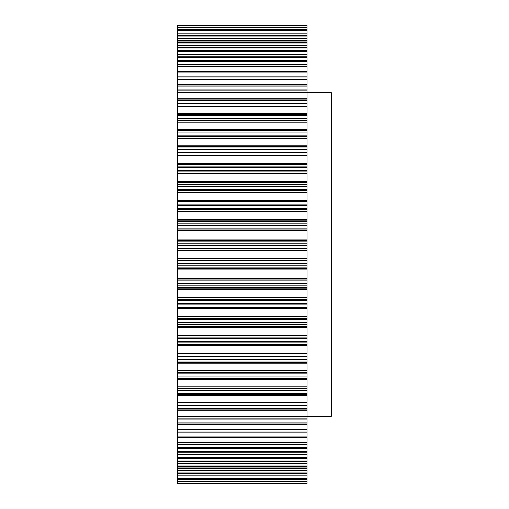 <?xml version="1.0" encoding="UTF-8"?>
<svg xmlns="http://www.w3.org/2000/svg" width="509" height="509" viewBox="0 0 509 509"><rect width="100%" height="100%" fill="white"/><g stroke="black" fill="none" stroke-linecap="round" stroke-linejoin="round"><path stroke-width="0.76" d="M307.073 92.74L331.334 92.74L331.334 416.26L307.073 416.26M177.666 25.52L307.073 25.45L307.073 27.13L177.666 27.104L177.666 25.52L307.073 25.52M177.666 361.04L177.666 27.104L307.073 27.13L307.073 362.554L177.666 362.554L177.666 361.04L307.073 361.04M307.073 129.413L177.666 129.375M307.073 146.452L177.666 146.446L307.073 146.452M177.666 379.587L177.666 362.554L307.073 362.554L307.073 481.896L177.666 481.87L177.666 478.466L307.073 478.466M307.073 481.896L307.073 483.55L177.666 483.55L307.073 483.55L177.666 483.55L177.666 481.896L307.073 481.896M307.073 379.625L177.666 379.625L177.666 478.466M177.666 344.682L307.073 344.682M177.666 164.318L307.073 164.318L177.666 164.318M177.666 483.48L307.073 483.48M177.666 481.667L307.073 481.667M177.666 479.599L307.073 479.599M177.666 478.129L307.073 478.129M177.666 473.357L307.073 473.357M177.666 473.968L307.073 473.968M177.666 475.858L307.073 475.858M177.666 472.886L307.073 472.886M177.666 466.581L307.073 466.581M177.666 467.141L307.073 467.141M177.666 468.528L307.073 468.528M177.666 470.437L307.073 470.437M177.666 465.983L307.073 465.983M177.666 458.195L307.073 458.195M177.666 459.977L307.073 459.977M177.666 461.453L307.073 461.453M177.666 463.375L307.073 463.375M177.666 457.47L307.073 457.47M177.666 448.251L307.073 448.251M177.666 451.248L307.073 451.248M177.666 452.806L307.073 452.806M177.666 454.715L307.073 454.715M177.666 447.411L307.073 447.411M177.666 436.837L307.073 436.837M177.666 441.029L307.073 441.029M177.666 442.652L307.073 442.652M177.666 444.535L307.073 444.535M177.666 435.889L307.073 435.889M177.666 424.035L307.073 424.035M177.666 429.386L307.073 429.386M177.666 431.059L307.073 431.059M177.666 432.911L307.073 432.911M177.666 422.979L307.073 422.979M177.666 409.942L307.073 409.942M177.666 416.413L307.073 416.413M177.666 418.131L307.073 418.131M177.666 419.931L307.073 419.931M177.666 408.791L307.073 408.791M177.666 394.666L307.073 394.666M177.666 402.205L307.073 402.205M177.666 403.949L307.073 403.949M177.666 405.686L307.073 405.686M177.666 393.425L307.073 393.425M177.666 378.327L307.073 378.327M177.666 379.943L307.073 379.943M177.666 386.872L307.073 386.872M177.666 388.634L307.073 388.634M177.666 390.295L307.073 390.295M177.666 377.004L307.073 377.004M177.666 363.21L307.073 363.21M177.666 370.539L307.073 370.539M177.666 372.302L307.073 372.302M177.666 373.867L307.073 373.867M177.666 359.653L307.073 359.653M177.666 342.945L307.073 342.945M177.666 345.649L307.073 345.649M177.666 353.316L307.073 353.316M177.666 355.066L307.073 355.066M177.666 356.535L307.073 356.535M177.666 341.501L307.073 341.501M177.666 324.176L307.073 324.176M177.666 326.135L307.073 326.135M177.666 326.307L307.073 326.307M177.666 327.389L307.073 327.389M177.666 335.342L307.073 335.342M177.666 337.066L307.073 337.066M177.666 338.421L307.073 338.421M177.666 322.687L307.073 322.687M177.666 304.878L307.073 304.878M177.666 307.042L307.073 307.042M177.666 307.379L307.073 307.379M177.666 308.581L307.073 308.581M177.666 316.757L307.073 316.757M177.666 318.443L307.073 318.443M177.666 319.677L307.073 319.677M177.666 303.351L307.073 303.351M177.666 285.199L307.073 285.199M177.666 287.553L307.073 287.553M177.666 288.049L307.073 288.049M177.666 289.36L307.073 289.36M177.666 297.695L307.073 297.695M177.666 299.33L307.073 299.33M177.666 300.431L307.073 300.431M177.666 283.647L307.073 283.647M177.666 265.278L307.073 265.278M177.666 267.81L307.073 267.81M177.666 268.466L307.073 268.466M177.666 269.872L307.073 269.872M177.666 278.302L307.073 278.302M177.666 279.874L307.073 279.874M177.666 280.834L307.073 280.834M177.666 263.719L307.073 263.719M177.666 245.281L307.073 245.281M177.666 247.959L307.073 247.959M177.666 248.774L307.073 248.774M177.666 250.269L307.073 250.269M177.666 258.731L307.073 258.731M177.666 260.226L307.073 260.226M177.666 261.041L307.073 261.041M177.666 243.722L307.073 243.722M177.666 225.353L307.073 225.353M177.666 228.166L307.073 228.166M177.666 229.126L307.073 229.126M177.666 230.698L307.073 230.698M177.666 239.128L307.073 239.128M177.666 240.534L307.073 240.534M177.666 241.19L307.073 241.19M177.666 223.801L307.073 223.801M177.666 205.649L307.073 205.649M177.666 208.569L307.073 208.569M177.666 209.67L307.073 209.67M177.666 211.305L307.073 211.305M177.666 219.64L307.073 219.64M177.666 220.951L307.073 220.951M177.666 221.447L307.073 221.447M177.666 204.122L307.073 204.122M177.666 186.313L307.073 186.313M177.666 189.323L307.073 189.323M177.666 190.557L307.073 190.557M177.666 192.243L307.073 192.243M177.666 200.419L307.073 200.419M177.666 201.621L307.073 201.621M177.666 201.958L307.073 201.958M177.666 184.824L307.073 184.824M177.666 167.499L307.073 167.499M177.666 170.579L307.073 170.579M177.666 171.934L307.073 171.934M177.666 173.658L307.073 173.658M177.666 181.611L307.073 181.611M177.666 182.693L307.073 182.693M177.666 182.865L307.073 182.865M177.666 166.055L307.073 166.055M177.666 149.347L307.073 149.347M177.666 152.465L307.073 152.465M177.666 153.934L307.073 153.934M177.666 155.684L307.073 155.684M177.666 163.351L307.073 163.351M177.666 147.96L307.073 147.96M177.666 131.996L307.073 131.996M177.666 135.133L307.073 135.133M177.666 136.698L307.073 136.698M177.666 138.461L307.073 138.461M177.666 145.79L307.073 145.79M177.666 130.673L307.073 130.673M177.666 115.575L307.073 115.575M177.666 118.705L307.073 118.705M177.666 120.366L307.073 120.366M177.666 122.128L307.073 122.128M177.666 129.057L307.073 129.057M177.666 114.334L307.073 114.334M177.666 100.209L307.073 100.209M177.666 103.314L307.073 103.314M177.666 105.051L307.073 105.051M177.666 106.795L307.073 106.795M177.666 99.058L307.073 99.058M177.666 86.021L307.073 86.021M177.666 89.069L307.073 89.069M177.666 90.869L307.073 90.869M177.666 92.587L307.073 92.587M177.666 84.965L307.073 84.965M177.666 73.111L307.073 73.111M177.666 76.089L307.073 76.089M177.666 77.941L307.073 77.941M177.666 79.614L307.073 79.614M177.666 72.163L307.073 72.163M177.666 61.589L307.073 61.589M177.666 64.465L307.073 64.465M177.666 66.348L307.073 66.348M177.666 67.971L307.073 67.971M177.666 60.749L307.073 60.749M177.666 51.53L307.073 51.53M177.666 54.285L307.073 54.285M177.666 56.194L307.073 56.194M177.666 57.752L307.073 57.752M177.666 50.805L307.073 50.805M177.666 43.017L307.073 43.017M177.666 45.625L307.073 45.625M177.666 47.547L307.073 47.547M177.666 49.023L307.073 49.023M177.666 42.419L307.073 42.419M177.666 36.114L307.073 36.114M177.666 38.563L307.073 38.563M177.666 40.472L307.073 40.472M177.666 41.859L307.073 41.859M177.666 35.643L307.073 35.643M177.666 30.871L307.073 30.871M177.666 33.142L307.073 33.142M177.666 35.032L307.073 35.032M177.666 30.534L307.073 30.534M177.666 27.333L307.073 27.333M177.666 29.401L307.073 29.401M177.666 478.53L307.073 478.53M177.666 473.485L307.073 473.485M177.666 466.791L307.073 466.791M177.666 458.507L307.073 458.507M177.666 448.69L307.073 448.69M177.666 437.416L307.073 437.416M177.666 424.773L307.073 424.773M177.666 410.852L307.073 410.852M177.666 395.767L307.073 395.767M177.666 113.233L307.073 113.233M177.666 98.148L307.073 98.148M177.666 84.227L307.073 84.227M177.666 71.584L307.073 71.584M177.666 60.31L307.073 60.31M177.666 50.493L307.073 50.493M177.666 42.209L307.073 42.209M177.666 35.515L307.073 35.515M177.666 30.47L307.073 30.47M177.666 25.45L307.073 25.45L177.666 25.45"/></g></svg>

